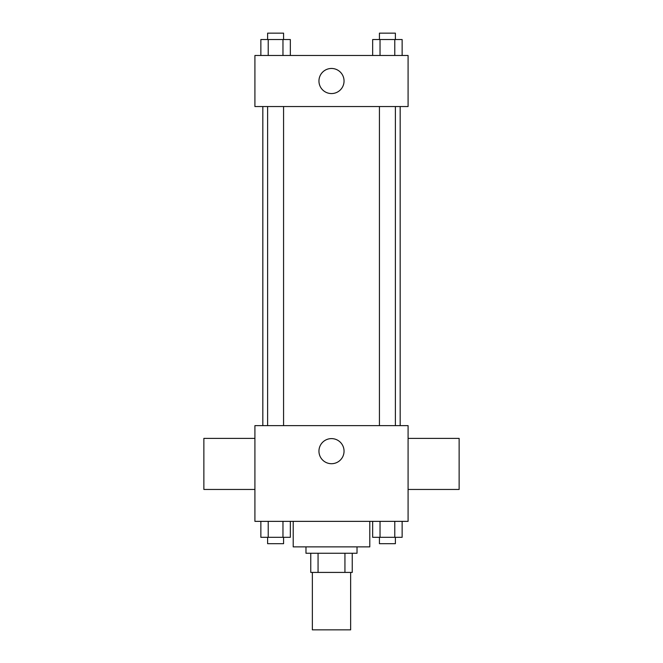 <?xml version="1.0" encoding="UTF-8"?>
<svg xmlns="http://www.w3.org/2000/svg" width="663" height="663" viewBox="0 0 663 663"><rect width="100%" height="100%" fill="white"/><g stroke="black" fill="none" stroke-linecap="round" stroke-linejoin="round"><path stroke-width="0.99" d="M312.356 572.418L312.356 629.85L350.644 629.85L350.644 572.418M344.934 553.265L344.934 572.418L310.756 572.418L310.756 553.265M344.934 572.418L352.244 572.418L352.244 553.265L352.244 572.418M357.026 546.884L357.026 553.265L305.974 553.265L305.974 546.884M318.066 553.265L318.066 572.418M293.212 521.358L293.212 546.884L369.788 546.884L369.788 521.358M408.085 521.358L254.915 521.358L254.915 425.629L408.085 425.629L408.085 521.358M344.047 451.163A12.547 12.547 0 0 1 325.226 462.028A12.547 12.547 0 0 1 325.226 440.29A12.547 12.547 0 0 1 344.047 451.163M408.085 489.451L459.136 489.451L459.136 438.392L408.085 438.392M254.915 438.392L203.864 438.392L203.864 489.451L254.915 489.451M400.17 106.544L400.17 425.629M379.427 425.629L379.427 106.544M283.573 106.544L283.573 425.629M408.085 106.544L254.915 106.544L254.915 55.485L408.085 55.485L408.085 106.544M344.047 81.01A12.547 12.547 0 0 1 325.226 91.884A12.547 12.547 0 0 1 325.226 70.145A12.547 12.547 0 0 1 344.047 81.01M402.143 55.485L402.143 39.531L372.664 39.531L372.664 55.485M394.775 39.531L394.775 55.485M380.032 39.531L380.032 55.485M379.427 39.531L379.427 33.15L395.38 33.15L395.38 39.531M290.336 55.485L290.336 39.531L260.857 39.531L260.857 55.485M282.968 39.531L282.968 55.485M268.225 39.531L268.225 55.485M267.62 39.531L267.62 33.15L283.573 33.15L283.573 39.531M402.143 521.358L402.143 537.312L372.664 537.312L372.664 521.358M394.775 521.358L394.775 537.312M380.032 521.358L380.032 537.312M395.38 537.312L395.38 543.693L379.427 543.693L379.427 537.312M290.336 521.358L290.336 537.312L260.857 537.312L260.857 521.358M282.968 521.358L282.968 537.312M268.225 521.358L268.225 537.312M283.573 537.312L283.573 543.693L267.62 543.693L267.62 537.312M262.83 106.544L262.83 425.629M395.38 425.629L395.38 106.544M267.62 106.544L267.62 425.629"/></g></svg>
